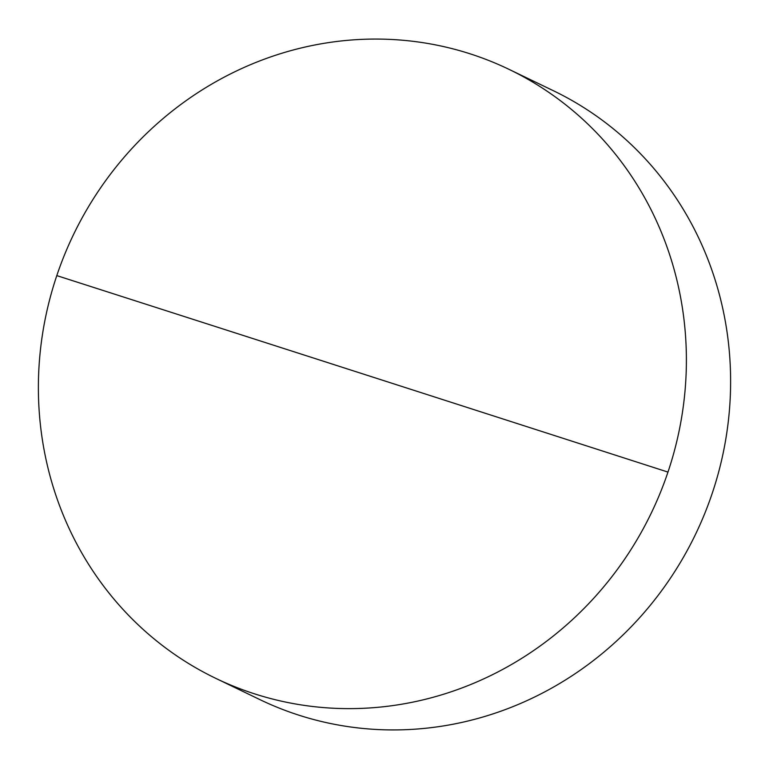<?xml version="1.0" encoding="UTF-8"?>
<svg xmlns="http://www.w3.org/2000/svg" width="769" height="769" viewBox="0 0 769 769"><rect width="100%" height="100%" fill="white"/><g stroke="black" fill="none" stroke-linecap="round" stroke-linejoin="round"><path stroke-width="1.15" d="M509.059 69.373L553.286 90.675A337.966 320.683 115.7 0 1 712.2 493.39A337.966 320.683 115.7 0 1 298.91 715.189A337.966 320.683 115.7 0 1 259.941 699.627L215.714 678.325A337.966 320.683 115.7 0 1 56.8 275.61A337.966 320.683 115.7 0 1 470.09 53.811A337.966 320.683 115.7 0 1 509.059 69.373A337.966 320.683 115.7 0 1 667.973 472.089A337.966 320.683 115.7 0 1 254.683 693.888A337.966 320.683 115.7 0 1 215.714 678.325M56.8 275.61A27579.81 1136.303 18.6 0 1 667.973 472.089"/></g></svg>
